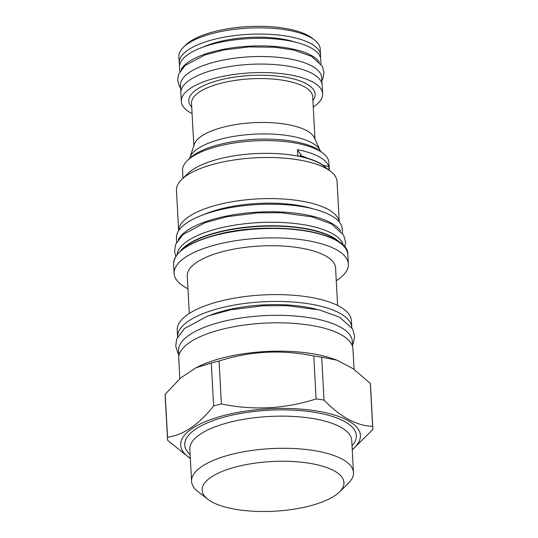 <?xml version="1.0" encoding="UTF-8"?>
<svg xmlns="http://www.w3.org/2000/svg" width="538" height="538" viewBox="0 0 538 538"><rect width="100%" height="100%" fill="white"/><g stroke="black" fill="none" stroke-linecap="round" stroke-linejoin="round"><path stroke-width="0.81" d="M177.069 254.622A83.424 29.213 176.9 0 1 217.554 228.69A83.424 29.213 -3.1 0 1 343.412 245.617M347.844 254.629C349.565 231.569 269.888 219.901 216.141 234.877C188.273 242.477 174.104 252.201 173.633 264.064A87.237 30.552 -3.1 0 1 216.014 235.214A87.237 30.552 -3.1 0 1 347.844 254.629L348.355 264.03A87.237 30.552 -3.1 0 0 216.525 244.622A87.237 30.552 176.9 0 0 174.137 273.465A87.237 30.552 176.9 0 0 187.957 288.772M348.355 264.03A87.237 30.552 -3.1 0 1 336.27 280.735M189.295 313.479L187.271 276.014A74.264 26.006 176.9 0 1 223.351 251.461A74.264 26.006 -3.1 0 1 335.577 267.985L337.608 305.443M219.591 301.341A87.237 30.552 -3.1 0 1 351.428 320.749L351.798 327.548A87.237 30.552 -3.1 0 0 219.961 308.166A87.237 30.552 176.9 0 0 177.58 336.983L177.21 330.184A87.237 30.552 176.9 0 1 219.591 301.341M316.257 309.229A78.239 27.398 -3.1 0 0 224.581 310.655A78.239 27.398 176.9 0 0 210.93 314.938M178.858 356.102L178.569 350.796A86.995 30.464 176.9 0 1 241.508 317.904A86.995 30.464 176.9 0 1 339.996 326.889A86.995 30.464 -3.1 0 1 352.303 341.388L352.592 346.694M354.058 369.33L352.955 348.96A87.237 30.552 176.9 0 0 221.125 329.545A87.237 30.552 176.9 0 0 178.737 358.395L179.84 378.725M370.326 383.433L372.652 426.345A102.805 35.999 -3.1 0 1 372.814 427.797L370.487 384.885A102.805 35.999 -3.1 0 0 370.326 383.433L353.345 368.826L336.996 360.198L332.686 358.685A87.237 30.552 -3.1 0 0 222.658 357.911A87.237 30.552 176.9 0 0 199.934 365.874L195.906 367.797L180.553 378.1L165.206 394.287L167.533 437.199A102.805 35.999 176.9 0 0 167.513 438.914A102.805 35.999 176.9 0 0 167.674 440.366L190.338 458.632M195.906 367.797L211.306 363.036A102.805 35.999 176.9 0 1 215.133 362.007A102.805 35.999 -3.1 0 1 219.06 361.038L221.387 403.951C253.411 410.602 284.992 408.927 316.115 398.934A102.805 35.999 -3.1 0 1 324.017 400.104C340.675 417.172 356.889 425.914 372.652 426.345M336.996 360.198L321.69 357.192A102.805 35.999 -3.1 0 0 313.795 356.022C281.764 349.377 250.19 351.045 219.06 361.038M321.69 357.192L324.017 400.104M211.306 363.036L213.626 405.948A102.805 35.999 176.9 0 1 217.46 404.926A102.805 35.999 -3.1 0 1 221.387 403.951M190.317 458.315A89.994 31.513 176.9 0 1 224.4 415.383A89.994 31.513 -3.1 0 1 330.534 413.924A89.994 31.513 -3.1 0 1 352.235 449.546M352.249 449.869L372.794 429.512A102.805 35.999 -3.1 0 0 372.814 427.797M213.626 405.948C198.717 424.684 183.35 435.101 167.533 437.199M165.206 394.287A102.805 35.999 176.9 0 0 165.186 396.002L167.513 438.914M313.795 356.022L316.115 398.934M339.31 492.102L348.18 483.507A81.077 28.393 176.9 0 0 353.479 472.586A81.077 28.393 176.9 0 0 230.957 454.549A81.077 28.393 176.9 0 0 191.568 481.355A81.077 28.393 176.9 0 0 198.011 491.638L207.762 499.224A71.023 24.869 176.9 0 0 309.444 506.023A71.023 24.869 176.9 0 0 339.31 492.102A71.023 24.869 176.9 0 0 318.617 465.128A71.023 24.869 176.9 0 0 236.619 466.735A71.023 24.869 176.9 0 0 207.762 499.224M340.561 230.782A83.02 29.072 -3.1 0 0 330.91 222.819A83.02 29.072 176.9 0 0 245.281 213.169A83.02 29.072 176.9 0 0 178.3 239.571M342.464 233.176L342.242 229.074A83.02 29.072 -3.1 0 0 330.5 215.24A83.02 29.072 176.9 0 0 236.505 206.659A83.02 29.072 176.9 0 0 176.444 238.052L176.666 242.154M178.67 230.674A80.424 28.164 176.9 0 1 217.756 204.803A80.424 28.164 -3.1 0 1 339.229 221.979M181.709 179.463L188.004 173.364A73.289 25.669 176.9 0 1 218.825 158.999A73.289 25.669 -3.1 0 1 323.762 166.013L330.675 171.393A80.424 28.164 -3.1 0 0 215.53 163.7A80.424 28.164 176.9 0 0 181.709 179.463A80.424 28.164 176.9 0 0 176.457 190.291L178.643 230.708M330.675 171.393A80.424 28.164 -3.1 0 1 337.07 181.595L339.263 222.012M329.317 170.331L328.893 162.563A73.289 25.669 176.9 0 0 323.069 153.269A73.289 25.669 176.9 0 0 218.139 146.262A73.289 25.669 176.9 0 0 187.318 160.62A73.289 25.669 176.9 0 0 182.53 170.492L182.947 178.26M323.069 153.269L320.554 151.312A70.7 24.761 176.9 0 0 219.336 144.547A70.7 24.761 176.9 0 0 189.605 158.407L187.318 160.62M322.84 165.112A81.077 28.393 176.9 0 0 328.812 166.572A73.289 25.669 176.9 0 0 297.487 149.672L297.823 155.886A73.289 25.669 176.9 0 1 325.853 167.641M328.812 166.572L329.007 170.089M300.365 156.41L300.856 154.581L301.287 154.749A81.077 28.393 -3.1 0 1 297.487 149.672M307.346 158.172A62.058 21.735 176.9 0 0 300.406 155.516M300.399 155.583A61.709 21.614 -3.1 0 1 306.714 157.99M300.365 156.067A60.666 21.244 -3.1 0 1 303.062 157.029M189.706 158.306A65.831 23.053 -3.1 0 1 189.914 157.594A65.831 23.053 -3.1 0 1 241.454 135.28A65.831 23.053 -3.1 0 1 311.63 142.671A65.831 23.053 -3.1 0 1 320.164 150.546A65.831 23.053 -3.1 0 1 320.44 151.225M320.164 150.546L314.347 137.795A60.666 21.244 176.9 0 0 306.485 130.539A60.666 21.244 -3.1 0 0 241.811 123.733A60.666 21.244 -3.1 0 0 194.312 144.292L189.914 157.594M313.25 107.069A70.781 24.788 176.9 0 0 322.652 93.773A70.781 24.788 176.9 0 0 312.639 81.978A70.781 24.788 176.9 0 0 232.51 74.668A70.781 24.788 176.9 0 0 181.306 101.426A70.781 24.788 176.9 0 0 191.313 113.222A70.781 24.788 176.9 0 0 192.086 113.632M322.652 93.773L322.195 85.28A70.781 24.788 176.9 0 0 312.181 73.484A70.781 24.788 176.9 0 0 232.053 66.174A70.781 24.788 176.9 0 0 180.842 92.933L181.306 101.426M180.862 91.749L180.512 85.347A70.7 24.761 176.9 0 1 231.663 58.615A70.7 24.761 176.9 0 1 311.704 65.918A70.7 24.761 -3.1 0 1 321.704 77.701L322.047 84.103M319.438 62.233A70.7 24.761 -3.1 0 0 311.125 55.306A70.7 24.761 176.9 0 0 237.991 47.109A70.7 24.761 176.9 0 0 181.091 69.718M320.964 64.076L320.715 59.503A70.7 24.761 -3.1 0 0 310.715 47.721A70.7 24.761 176.9 0 0 230.674 40.417A70.7 24.761 176.9 0 0 179.531 67.149L179.779 71.722M203.411 46.954A61.944 21.695 -3.1 0 1 294.79 42.004M320.386 57.559A70.781 24.788 176.9 0 0 320.567 55.253A70.781 24.788 176.9 0 0 310.554 43.457A70.781 24.788 176.9 0 0 230.425 36.147A70.781 24.788 176.9 0 0 179.215 62.906A70.781 24.788 176.9 0 0 179.645 65.179M320.567 55.253L320.231 49.032A70.781 24.788 176.9 0 0 314.602 40.061A70.781 24.788 176.9 0 0 310.218 37.243A70.781 24.788 -3.1 0 0 243.384 28.433A70.781 24.788 -3.1 0 0 183.505 47.156A70.781 24.788 -3.1 0 0 178.878 56.692L179.215 62.906M183.505 47.156L185.798 44.943A68.185 23.88 -3.1 0 1 243.479 26.9A68.185 23.88 -3.1 0 1 307.864 35.387A68.185 23.88 176.9 0 1 312.087 38.104L314.602 40.061M339.908 242.625A83.424 29.213 176.9 0 0 217.749 232.201A83.424 29.213 176.9 0 0 180.223 251.273M339.075 242.039A83.531 29.254 176.9 0 0 217.708 232.544A83.531 29.254 176.9 0 0 180.99 250.6M216.236 234.898A86.752 30.384 -3.1 0 1 340.675 243.378M352.034 445.854A85.939 30.094 176.9 0 0 324.199 414.206A85.939 30.094 176.9 0 0 226.478 416.506A85.939 30.094 176.9 0 0 190.122 454.623M353.479 472.586L351.738 440.44A81.077 28.393 176.9 0 0 229.215 422.397A81.077 28.393 176.9 0 0 189.827 449.21L191.568 481.355M313.103 208.845A75.32 26.375 176.9 0 0 220.526 208.979A75.32 26.375 176.9 0 0 203.223 214.796M301.287 154.749L300.54 154.937M193.828 145.764L191.528 103.309A60.666 21.244 -3.1 0 1 235.422 80.37A60.666 21.244 -3.1 0 1 304.104 86.638A60.666 21.244 176.9 0 1 312.686 96.746L314.986 139.201M312.894 100.593A63.262 22.152 176.9 0 0 306.203 83.639A63.262 22.152 -3.1 0 0 226.061 78.602A63.262 22.152 -3.1 0 0 191.736 107.149M173.633 264.064L174.137 273.465M175.798 256.431L174.568 251.36L175.617 244.447L182.994 234.561L205.193 222.645L227.049 216.706L258.058 212.84L280.964 212.725L311.926 216.841L331.26 223.821L343.6 235.045L345.544 242.093L344.865 247.272M178.764 354.428L177.708 352.672L175.711 345.914L176.794 338.779L184.46 328.516L207.675 316.055L230.573 309.834L263.082 305.786L287.097 305.665L319.552 309.975L339.774 317.279L352.612 328.94L354.616 336.216L353.365 343.143L352.498 345.013M180.681 88.36L179.389 86.315L177.654 80.431L178.589 74.21L185.079 65.502L204.985 54.95L223.754 49.994L249.094 46.914L274.824 47.223L294.037 50.115L311.475 56.308L322.275 66.161L324.017 72.495L322.928 78.528L321.865 80.713"/></g></svg>
